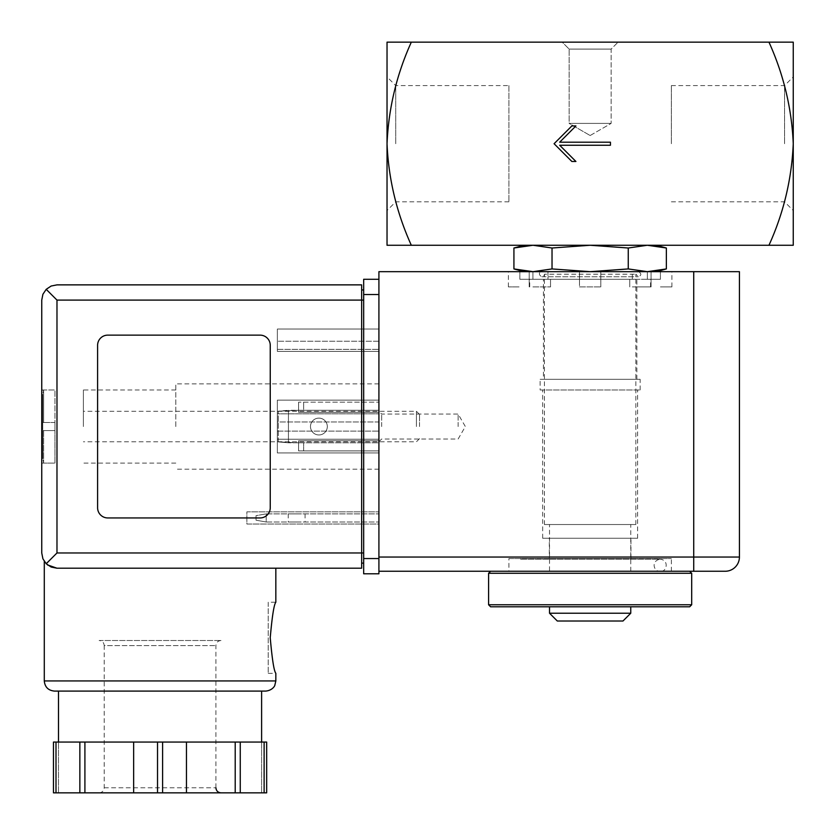 <?xml version="1.0" encoding="UTF-8"?>
<svg xmlns="http://www.w3.org/2000/svg" width="835" height="835" viewBox="0 0 835 835"><rect width="100%" height="100%" fill="white"/><g stroke="black" fill="none" stroke-linecap="round" stroke-linejoin="round"><path stroke-width="0.63" stroke-dasharray="4.17 3.13" d="M549.524 524.537L630.759 524.537L549.524 524.537L549.524 571.255L630.759 571.255L549.524 571.255M666.361 248.005L647.313 245.26L656.153 245.26L590.147 245.26L647.313 245.26L628.254 248.005L590.147 245.26L524.13 245.26L590.147 245.26L552.029 248.005L532.981 245.26M793.25 143.714L793.25 245.26L768.962 245.26C783.668 212.768 791.757 178.92 793.25 143.714C791.716 108.247 783.616 74.398 768.962 42.157L793.25 42.157L793.25 143.714M768.962 245.26L387.033 245.26L387.033 143.714C388.567 179.17 396.667 213.019 411.321 245.26M411.321 42.157C396.615 74.649 388.525 108.508 387.033 143.714L387.033 42.157L768.962 42.157M562.216 42.157L618.067 42.157L562.216 42.157L618.067 42.157L562.216 42.157L569.146 49.088L611.136 49.088L569.146 49.088L611.136 49.088L569.146 49.088L562.216 42.157M784.556 143.714L784.556 85.598L784.556 143.714M671.382 143.714L671.382 85.598L671.382 143.714M395.727 143.714L395.727 85.598L395.727 143.714M508.901 85.598L508.901 201.82L508.901 85.598L395.727 85.598L387.033 76.904M513.922 268.933L532.981 271.667L552.029 268.933L552.029 248.005M552.029 268.933L590.147 271.667L628.254 268.933L628.254 248.005M628.254 268.933L647.313 271.667L590.147 271.667L647.313 271.667M544.441 524.537L635.842 524.537L544.441 524.537L544.441 274.204L635.842 274.204L544.441 274.204C543.397 280.654 535.454 272.711 541.905 271.667L638.378 271.667L541.905 271.667M532.981 271.667L590.147 271.667L532.981 271.667M689.668 606.794L490.615 606.794M549.524 606.794L630.759 606.794L549.524 606.794M691.693 604.77L488.59 604.77M691.693 573.28L488.59 573.28M490.615 571.255L689.668 571.255L490.615 571.255M518.963 571.255L521.176 571.255M622.973 621.01L557.31 621.01M630.759 613.224L549.524 613.224M610.448 145.238L610.448 142.19L559.68 142.19L575.92 125.939L571.86 125.939L554.085 143.714L571.86 161.479L575.92 161.479L559.68 145.238L610.448 145.238M569.146 123.403L611.136 123.403L569.146 123.403L569.146 49.088L569.146 123.403L611.136 123.403L569.146 123.403L590.147 135.52L569.146 123.403M266.188 513.88L266.188 522L256.032 520.205L266.188 522L378.913 522L266.188 522L266.188 513.88L256.032 515.665L256.032 520.205L256.032 515.665L266.188 513.88L378.913 513.88L266.188 513.88M296.655 513.88L288.221 513.88L296.655 513.88M296.655 522L288.221 522L296.655 522M298.586 442.79L288.43 442.79L298.586 442.79L288.43 442.79L288.43 410.288L298.586 410.288L278.274 411.175L298.586 410.288L278.274 411.175L288.43 410.288L288.43 442.79L278.274 441.903L298.586 442.79L298.586 450.91L298.586 440.755L298.586 442.79L298.586 440.755L298.586 442.79L378.913 442.79L378.913 450.91L378.913 402.167L378.913 442.79L378.913 440.755L378.913 442.79L298.586 442.79M278.274 441.903L278.274 411.175L278.274 441.903L288.43 442.79L288.43 410.288L288.43 442.79L278.274 441.903L278.274 411.175L278.274 441.903M298.586 410.288L298.586 402.167L298.586 412.323L298.586 402.167L298.586 410.288L378.913 410.288L378.913 440.755L378.913 402.167L378.913 410.288L298.586 410.288L378.913 410.288L303.658 410.288L303.658 402.167L378.913 402.167L298.586 402.167L378.913 402.167L298.586 402.167L303.658 402.167L303.658 410.288L298.586 410.288L378.913 410.288L298.586 410.288M298.586 450.91L378.913 450.91L298.586 450.91M303.658 450.91L303.658 442.79L303.658 450.91M508.901 571.255L671.382 571.255L508.901 571.255L508.901 558.563L671.382 558.563L508.901 558.563M693.728 271.667L693.728 571.255L378.913 571.255L378.913 271.667L739.424 271.667L739.424 557.039A14.216 14.216 0 0 1 725.208 571.255A14.216 14.216 0 0 0 739.424 557.039L378.913 557.039M579.511 279.287L579.511 271.667L547.958 271.667L632.325 271.667L579.48 271.667L579.511 279.287L547.958 279.287L547.958 271.667L519.85 271.667L547.958 271.667L547.958 279.287L600.772 279.287L600.772 271.667L600.772 279.287L632.325 279.287L632.325 271.667L660.433 271.667L632.325 271.667L632.325 279.287L579.511 279.287M519.85 279.287L519.85 271.667L508.39 271.667L519.85 271.667L519.85 279.287L532.918 279.287L532.918 271.667L532.918 279.287L519.85 279.287M660.433 279.287L660.433 271.667L671.893 271.667L660.433 271.667L660.433 279.287L647.365 279.287L647.365 271.667L647.365 279.287L660.433 279.287M378.913 513.88L378.913 522L378.913 513.88M378.913 426.539L378.913 383.881L378.913 426.539M549.315 558.563L630.968 558.563L549.315 558.563L549.315 538.251L630.968 538.251L549.315 538.251M542.666 538.251L637.616 538.251L542.666 538.251L542.666 389.976L637.616 389.976L542.666 389.976M540.13 389.976L640.153 389.976L540.13 389.976L540.13 379.32L640.153 379.32L540.13 379.32M543.428 379.32L636.854 379.32L543.428 379.32L543.428 279.287L636.854 279.287L543.428 279.287M547.958 279.287L532.918 279.287L547.958 279.287M647.365 279.287L629.747 279.287L647.365 279.287M519.057 286.906L508.39 286.906L519.057 286.906M532.918 286.906L550.536 286.906L532.918 286.906M579.511 286.906L600.803 286.906L579.48 286.906L579.48 271.667L579.48 286.906M632.325 286.906L651.07 286.906L632.325 286.906M660.433 286.906L671.893 286.906L660.433 286.906M327.32 426.539A8.434 8.434 0 0 1 314.68 433.835A8.434 8.434 0 0 1 314.68 419.243A8.434 8.434 0 0 1 327.32 426.539A8.434 8.434 0 0 1 314.68 433.835A8.434 8.434 0 0 1 314.68 419.243A8.434 8.434 0 0 1 327.32 426.539M310.463 426.539A8.434 8.434 0 0 0 323.103 433.835A8.434 8.434 0 0 0 323.103 419.243A8.434 8.434 0 0 0 310.463 426.539A8.434 8.434 0 0 0 323.103 433.835A8.434 8.434 0 0 0 323.103 419.243A8.434 8.434 0 0 0 310.463 426.539M458.123 426.539L458.123 414.056L458.123 426.539M381.658 426.539L381.658 414.056L381.658 426.539M41.75 426.539L41.75 389.976L41.75 426.539M42.762 389.976L54.953 389.976L54.953 430.599L42.762 430.599L42.762 426.539L42.762 458.78L42.762 430.599L42.762 458.78L42.762 430.599L43.618 430.599L42.762 430.599L42.762 422.479L42.762 430.599L43.618 430.599L43.618 462.872L43.618 430.599L42.762 430.599L54.953 430.599L42.762 430.599L54.953 430.599L54.953 422.479L42.762 422.479L42.762 394.297L42.762 422.479L42.762 394.297L42.762 422.479L43.618 422.479L42.762 422.479L42.762 426.539L42.762 422.479L43.618 422.479L43.618 390.206L43.618 422.479L42.762 422.479L54.953 422.479L54.953 389.976L41.75 389.976M43.618 462.872L42.762 463.101L43.618 462.872L42.762 458.78L43.618 462.872M43.618 390.206L42.762 390.206L43.618 390.206L42.762 394.297L43.618 390.206M83.385 426.539L83.385 389.976L83.385 426.539M175.799 426.539L175.799 383.881L175.799 426.539M47.511 564.909L44.286 561.391L47.658 565.024M275.832 568.207L56.133 568.186L50.371 566.694L45.622 563.124L42.909 558.803L41.75 552.968M268.212 673.313L275.832 673.313C274.005 671.183 272.147 659.337 270.237 637.773C272.147 616.188 274.005 604.342 275.832 602.223L268.212 602.223L268.212 673.313L268.212 602.223M361.649 568.207L361.649 289.943L363.674 289.943L363.674 300.099L363.674 289.943M107.757 517.94L260.092 517.94A10.156 10.156 0 0 0 270.248 507.784L270.248 345.293A10.156 10.156 0 0 0 260.092 335.138L107.757 335.138A10.156 10.156 0 0 0 97.601 345.293L97.601 507.784A10.156 10.156 0 0 0 107.757 517.94L260.092 517.94A10.156 10.156 0 0 0 270.248 507.784L270.248 345.293A10.156 10.156 0 0 0 260.092 335.138L107.757 335.138A10.156 10.156 0 0 0 97.601 345.293L97.601 507.784A10.156 10.156 0 0 0 107.757 517.94L260.092 517.94A10.156 10.156 0 0 0 270.248 507.784L270.248 345.293A10.156 10.156 0 0 0 260.092 335.138L107.757 335.138A10.156 10.156 0 0 0 97.601 345.293L97.601 507.784A10.156 10.156 0 0 0 107.757 517.94M55.997 742.064L55.997 792.843L53.461 792.843L58.502 792.843L58.502 742.064L58.502 792.843L53.461 792.843L53.461 742.064L53.461 792.843L53.461 742.064L266.668 742.064L210.837 742.064L266.668 742.064L266.668 792.843L261.616 792.843L266.668 792.843L266.668 742.064M46.207 563.74L56.978 552.968L56.978 300.099L46.207 289.327L47.491 288.19L51.947 285.727L56.978 284.871L361.649 284.871L361.649 300.099L363.674 300.099L363.674 552.968L363.674 300.099M363.674 558.563L363.674 573.791L378.913 573.791L378.913 279.287L378.913 558.563L363.674 558.563L363.674 279.287L378.913 279.287M363.674 563.124L363.674 552.968L363.674 563.124L361.649 563.124M378.913 524.025L378.913 511.845L378.913 524.025L246.889 524.025L246.889 511.845L378.913 511.845L246.889 511.845L246.889 524.025L378.913 524.025M378.913 351.389L378.913 329.042L378.913 351.389L378.913 349.354L378.913 351.389L277.356 351.389L277.356 329.042L378.913 329.042L277.356 329.042L277.356 351.389L378.913 351.389L277.356 351.389L277.356 341.233L378.913 341.233L378.913 349.354L378.913 341.233L277.356 341.233L277.356 351.389L378.913 351.389M378.913 439.231L378.913 400.132L378.913 452.946L378.913 421.967L378.913 439.231L277.356 439.231L378.913 439.231L277.356 439.231L277.356 431.111L277.356 439.231L378.913 439.231M378.913 421.967L378.913 413.847L378.913 421.967L277.356 421.967L277.356 413.847L378.913 413.847L277.356 413.847L277.356 431.111L277.356 421.967L378.913 421.967M361.649 289.943L361.649 300.099L56.978 300.099M46.207 289.327L42.909 294.275L41.75 300.099M54.442 691.088L58.502 691.088M277.356 452.946L277.356 439.231L277.356 452.946L378.913 452.946L277.356 452.946L378.913 452.946L277.356 452.946L277.356 400.132L378.913 400.132L277.356 400.132L277.356 452.946M277.356 413.847L277.356 400.132L378.913 400.132L277.356 400.132L277.356 413.847L378.913 413.847L277.356 413.847M84.909 742.064L84.909 792.843L133.652 792.843L133.652 742.064L133.652 792.843L266.668 792.843M79.857 742.064L79.857 792.843L84.909 792.843M55.997 792.843L79.857 792.843M133.652 742.064L133.652 792.843M186.466 742.064L186.466 792.843M261.616 742.064L261.616 792.843L261.616 742.064M240.261 742.064L240.261 792.843M235.209 742.064L235.209 792.843M99.125 640.508L220.993 640.508L99.125 640.508C102.214 640.81 103.905 642.501 104.208 645.591L215.91 645.591L104.208 645.591L104.208 787.77C103.905 790.849 102.214 792.54 99.125 792.843L220.993 792.843L99.125 792.843M419.535 426.539L419.535 414.421L419.535 426.539M416.414 426.539L416.414 411.3L416.414 426.539M54.953 422.479L42.762 422.479L54.953 422.479M42.762 463.101L54.953 463.101L54.953 430.599L54.953 463.101L41.75 463.101M298.586 440.755L378.913 440.755L298.586 440.755M298.586 412.323L378.913 412.323L298.586 412.323M275.832 680.932L44.286 680.932M56.978 552.968L363.674 552.968M363.674 294.515L378.913 294.515M277.356 431.111L378.913 431.111L277.356 431.111M277.356 349.354L378.913 349.354L277.356 349.354M157.523 742.064L157.523 792.843M264.121 742.064L264.121 792.843M162.595 742.064L162.595 792.843M104.208 787.77L215.91 787.77L104.208 787.77M630.759 571.255L630.759 524.537M671.382 201.82L784.556 201.82L793.25 210.514M671.382 85.598L784.556 85.598L793.25 76.904M508.901 201.82L395.727 201.82L387.033 210.514M635.842 524.537L635.842 274.204L638.378 276.75C641.645 275.279 641.645 273.588 638.378 271.667M541.905 276.75L638.378 276.75L541.905 276.75M661.32 571.255C666.372 571.62 669.555 560.442 660.214 559.168L520.069 559.168L660.214 559.168C650.924 560.849 653.68 570.869 659.107 571.255M590.147 135.52L611.136 123.403L611.136 49.088L618.067 42.157L611.136 49.088L611.136 123.403L590.147 135.52M671.382 571.255L671.382 558.563M630.968 558.563L630.968 538.251M637.616 538.251L637.616 389.976M640.153 389.976L640.153 379.32M636.854 379.32L636.854 279.287M529.714 286.906L529.714 279.287M508.39 286.906L508.39 271.667M550.536 286.906L550.536 279.287L550.536 286.906M529.213 286.906L529.213 271.667L529.213 286.906M600.803 286.906L600.803 271.667L600.803 286.906M651.07 286.906L651.07 271.667L651.07 286.906M629.747 286.906L629.747 279.287L629.747 286.906M671.893 286.906L671.893 271.667M650.569 286.906L650.569 279.287M288.221 513.88L288.221 522M305.078 513.88L305.078 522M378.913 441.767L381.658 439.022L458.123 439.022L465.335 426.539L458.123 414.056L381.658 414.056L378.913 411.3M175.799 389.976L83.385 389.976M175.799 463.101L83.385 463.101M378.913 383.881L175.799 383.881M378.913 469.186L175.799 469.186M215.91 787.77L215.91 645.591C216.213 642.512 217.904 640.81 220.993 640.508M419.535 414.421L416.414 411.3L83.385 411.3M419.535 438.657L416.414 441.767L83.385 441.767"/><path stroke-width="1.25" d="M768.962 42.157C783.668 74.649 791.757 108.508 793.25 143.714L793.25 42.157L387.033 42.157L387.033 143.714C388.567 108.247 396.667 74.398 411.321 42.157M411.321 245.26C396.615 212.768 388.525 178.92 387.033 143.714L387.033 245.26L793.25 245.26L793.25 143.714C791.716 179.17 783.616 213.019 768.962 245.26M610.448 145.238L610.448 142.19L559.68 142.19L575.92 125.939L571.86 125.939L554.085 143.714L571.86 161.479L575.92 161.479L559.68 145.238L610.448 145.238M524.13 245.26L513.922 248.005L532.981 245.26L513.922 248.005L513.922 268.933L532.981 271.667L552.029 268.933L552.029 248.005L590.147 245.26L628.254 248.005L647.313 245.26L666.361 248.005L666.361 268.933L647.313 271.667L628.254 268.933L628.254 248.005M532.981 245.26L552.029 248.005M628.254 268.933L590.147 271.667L552.029 268.933M647.313 271.667L666.361 268.933L656.153 271.667M488.59 604.77L490.615 606.794L689.668 606.794L691.693 604.77L691.693 573.28L488.59 573.28L488.59 604.77L691.693 604.77M490.615 571.255L488.59 573.28M630.759 613.224L549.524 613.224L557.31 621.01L622.973 621.01L630.759 613.224L630.759 606.794M549.524 613.224L549.524 606.794M693.728 271.667L739.424 271.667L739.424 557.039L693.728 557.039L693.728 571.255L725.208 571.255L378.913 571.255L378.913 271.667L693.728 271.667L693.728 557.039L378.913 557.039M725.208 571.255A14.216 14.216 0 0 0 739.424 557.039A14.216 14.216 0 0 1 725.208 571.255M56.978 300.099L56.978 552.968L46.207 563.74L42.909 558.803L41.75 552.968L41.75 300.099L42.909 294.275L46.207 289.327L56.978 300.099L361.649 300.099L361.649 568.207L275.832 568.207L275.832 602.223C274.005 604.383 272.137 616.22 270.237 637.752C272.137 659.316 274.005 671.173 275.832 673.313L275.832 680.932L274.798 685.399C275.007 685.264 272.857 690.441 265.676 691.088L58.502 691.088L58.502 742.064M47.658 565.024L56.978 568.207L47.511 564.909M265.676 691.088L54.442 691.088C48.273 690.482 44.892 687.101 44.286 680.932L44.286 561.391M55.997 742.064L53.461 742.064L53.461 792.843L79.857 792.843L79.857 742.064L55.997 742.064L55.997 792.843M266.668 742.064L266.668 792.843L266.668 742.064L79.857 742.064M46.207 563.74L51.154 567.048L56.978 568.207L361.649 568.207M41.75 552.968L41.75 300.099M46.207 289.327L51.154 286.029L56.978 284.871L361.649 284.871L361.649 300.099L363.674 300.099M260.092 517.94A10.156 10.156 0 0 0 270.248 507.784L270.248 345.293A10.156 10.156 0 0 0 260.092 335.138L107.757 335.138A10.156 10.156 0 0 0 97.601 345.293L97.601 507.784A10.156 10.156 0 0 0 107.757 517.94L260.092 517.94M363.674 558.563L378.913 558.563L378.913 573.791L363.674 573.791L363.674 279.287L378.913 279.287M361.649 289.943L363.674 289.943M361.649 563.124L363.674 563.124M84.909 742.064L84.909 792.843L79.857 792.843M133.652 742.064L133.652 792.843L84.909 792.843M186.466 742.064L186.466 792.843L133.652 792.843M235.209 742.064L235.209 792.843L186.466 792.843M240.261 742.064L240.261 792.843L235.209 792.843M266.668 792.843L240.261 792.843M44.286 680.932L275.832 680.932M56.978 552.968L363.674 552.968M363.674 294.515L378.913 294.515M157.523 742.064L157.523 792.843M162.595 742.064L162.595 792.843M264.121 742.064L264.121 792.843M656.153 245.26L666.361 248.005M524.13 271.667L513.922 268.933M689.668 571.255L691.693 573.28M261.616 742.064L261.616 691.088M215.91 787.77C216.213 790.849 217.904 792.54 220.993 792.843"/></g></svg>
